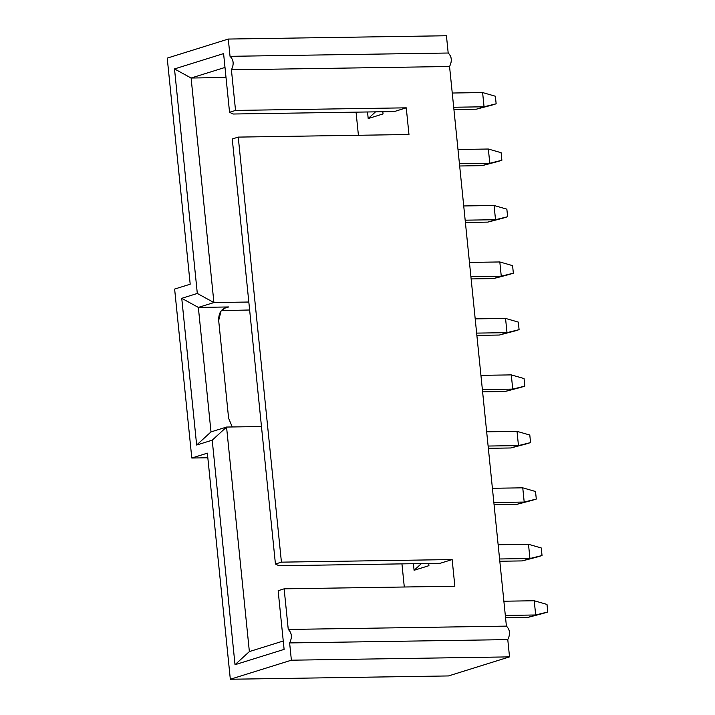 <?xml version="1.0" encoding="UTF-8"?>
<svg xmlns="http://www.w3.org/2000/svg" width="715" height="715" viewBox="0 0 715 715"><rect width="100%" height="100%" fill="white"/><g stroke="black" fill="none" stroke-linecap="round" stroke-linejoin="round"><path stroke-width="1.07" d="M509.527 656.879L448.475 675.943L509.527 656.879L291.38 660.195L230.328 679.25L448.475 675.943L230.328 679.25L207.359 453.158L230.328 679.25L291.38 660.195L509.527 656.879L507.775 639.612L509.527 656.879M446.437 35.75L448.189 53.017C451.782 56.53 452.238 61.025 449.556 66.504L506.408 626.125C510.001 629.647 510.456 634.142 507.775 639.612C510.492 634.125 510.036 629.629 506.408 626.125L449.556 66.504C452.282 61.016 451.817 56.521 448.189 53.017L446.437 35.75L228.291 39.057L446.437 35.75M190.199 284.204L167.23 58.121L228.291 39.057L230.042 56.324L448.189 53.017L230.042 56.324C233.671 59.828 234.127 64.323 231.41 69.811L449.556 66.504L231.41 69.811L235.539 110.423L406.263 107.831L408.971 134.509L238.247 137.101L281.424 562.151L452.148 559.559L454.856 586.237L284.132 588.829L288.261 629.441L506.408 626.125L288.261 629.441C291.89 632.945 292.346 637.44 289.629 642.928L507.775 639.612L289.629 642.928L291.38 660.195L289.629 642.928C292.31 637.449 291.854 632.954 288.261 629.441L284.132 588.829L278.144 590.697L284.105 649.39L235.02 664.709L212.212 440.181L196.652 445.034L181.753 298.316L197.313 293.454L174.505 68.926L223.589 53.598L229.551 112.291L235.539 110.423L231.41 69.811C234.091 64.341 233.635 59.845 230.042 56.324L228.291 39.057L167.23 58.121L190.199 284.204L174.63 289.066L191.799 458.02L207.359 453.158L191.799 458.02L207.824 457.779L191.799 458.02L174.63 289.066L190.199 284.204M249.633 309.997L221.328 310.623L249.633 309.997M408.971 134.509L406.263 107.831L394.287 111.567L406.263 107.831L235.539 110.423L229.551 112.291L233.054 114.016L394.287 111.567L233.054 114.016L229.551 112.291L223.589 53.598L174.505 68.926L197.313 293.454L181.753 298.316L196.652 445.034L212.212 440.181L235.02 664.709L284.105 649.39L278.144 590.697L284.132 588.829L454.856 586.237L452.148 559.559L440.172 563.295L452.148 559.559L281.424 562.151L238.247 137.101L408.971 134.509M356.061 112.148L358.412 135.278L356.061 112.148M401.946 563.876L404.297 587.006L401.946 563.876M414.083 570.293L413.413 563.706L414.083 570.293L421.421 563.581L414.083 570.293L428.929 565.663L414.083 570.293M428.705 563.474L428.929 565.663L428.705 563.474M368.198 118.565L367.528 111.978L368.198 118.565L375.536 111.853L368.198 118.565L383.043 113.935L368.198 118.565M382.82 111.746L383.043 113.935L382.82 111.746M232.259 138.969L238.247 137.101L232.259 138.969L275.436 564.019L281.424 562.151L275.436 564.019L278.939 565.744L440.172 563.295L278.939 565.744L275.436 564.019L232.259 138.969M283.256 641.006L249.365 651.58L235.02 664.709L249.365 651.58L226.557 427.052L212.212 440.181L226.557 427.052L210.997 431.905L196.652 445.034L210.997 431.905L198.35 307.414L181.753 298.316L198.35 307.414L213.91 302.561L197.313 293.454L213.91 302.561L191.102 78.024L174.505 68.926L191.102 78.024L224.993 67.442L191.102 78.024L213.91 302.561L248.82 302.025L213.91 302.561L198.35 307.414L228.702 306.958L223.581 308.549L228.702 306.958L198.35 307.414L210.997 431.905L226.557 427.052L261.467 426.524L226.557 427.052L249.365 651.58L283.256 641.006M226.02 77.497L191.102 78.024L226.02 77.497M218.674 320.463C218.522 312.357 221.865 307.852 228.702 306.958L226.02 307.379L221.051 310.98L218.674 320.463L228.612 418.284L218.674 320.463M232.268 426.962L228.612 418.284L232.268 426.962M505.067 391.507L482.607 391.847L505.067 391.507L512.735 389.121L482.375 389.577L512.735 389.121L511.288 374.892L480.936 375.348L511.288 374.892L512.735 389.121L505.067 391.507L520.752 387.396L505.067 391.507M510.805 447.974L488.345 448.314L510.805 447.974L518.464 445.588L488.113 446.044L518.464 445.588L517.025 431.36L486.665 431.815L517.025 431.36L518.464 445.588L510.805 447.974L526.49 443.863L510.805 447.974M516.543 504.441L494.083 504.781L516.543 504.441L524.202 502.055L493.85 502.511L524.202 502.055L522.754 487.827L492.403 488.282L522.754 487.827L524.202 502.055L516.543 504.441L532.228 500.33L516.543 504.441M522.281 560.909L499.812 561.248L522.281 560.909L529.94 558.513L499.579 558.978L529.94 558.513L528.492 544.294L498.141 544.75L528.492 544.294L529.94 558.513L522.281 560.909L537.966 556.797L522.281 560.909M528.01 617.376L505.55 617.715L528.01 617.376L535.678 614.98L505.317 615.445L535.678 614.98L534.23 600.752L503.878 601.217L534.23 600.752L535.678 614.98L528.01 617.376L543.695 613.264L528.01 617.376M476.396 109.181L453.927 109.52L476.396 109.181L484.055 106.785L453.694 107.25L484.055 106.785L482.607 92.557L452.255 93.022L482.607 92.557L484.055 106.785L476.396 109.181L492.072 105.069L476.396 109.181M482.125 165.648L459.665 165.987L482.125 165.648L489.793 163.252L459.432 163.717L489.793 163.252L488.345 149.024L457.993 149.489L488.345 149.024L489.793 163.252L482.125 165.648L497.81 161.536L482.125 165.648M487.862 222.115L465.402 222.454L487.862 222.115L495.522 219.72L465.17 220.175L495.522 219.72L494.083 205.491L463.722 205.956L494.083 205.491L495.522 219.72L487.862 222.115L503.548 218.004L487.862 222.115M493.6 278.573L471.14 278.921L493.6 278.573L501.26 276.187L470.908 276.642L501.26 276.187L499.812 261.958L469.46 262.414L499.812 261.958L501.26 276.187L493.6 278.573L509.286 274.462L493.6 278.573M499.338 335.04L476.869 335.38L499.338 335.04L506.998 332.654L476.637 333.11L506.998 332.654L505.55 318.425L475.198 318.881L505.55 318.425L506.998 332.654L499.338 335.04L515.023 330.929L499.338 335.04M524.828 386.127L512.735 389.121L524.828 386.127L524.059 378.566L511.288 374.892L524.059 378.566L524.828 386.127L520.752 387.396L524.828 386.127M530.557 442.594L518.464 445.588L530.557 442.594L529.797 435.033L517.025 431.36L529.797 435.033L530.557 442.594L526.49 443.863L530.557 442.594M536.295 499.061L524.202 502.055L536.295 499.061L535.526 491.5L522.754 487.827L535.526 491.5L536.295 499.061L532.228 500.33L536.295 499.061M542.033 555.528L529.94 558.513L542.033 555.528L541.264 547.967L528.492 544.294L541.264 547.967L542.033 555.528L537.966 556.797L542.033 555.528M547.77 611.995L535.678 614.98L547.77 611.995L547.002 604.434L534.23 600.752L547.002 604.434L547.77 611.995L543.695 613.264L547.77 611.995M496.147 103.8L484.055 106.785L496.147 103.8L495.379 96.239L482.607 92.557L495.379 96.239L496.147 103.8L492.072 105.069L496.147 103.8M501.885 160.258L489.793 163.252L501.885 160.258L501.117 152.706L488.345 149.024L501.117 152.706L501.885 160.258L497.81 161.536L501.885 160.258M507.614 216.725L495.522 219.72L507.614 216.725L506.855 209.173L494.083 205.491L506.855 209.173L507.614 216.725L503.548 218.004L507.614 216.725M513.352 273.193L501.26 276.187L513.352 273.193L512.583 265.64L499.812 261.958L512.583 265.64L513.352 273.193L509.286 274.462L513.352 273.193M519.09 329.66L506.998 332.654L519.09 329.66L518.321 322.099L505.55 318.425L518.321 322.099L519.09 329.66L515.023 330.929L519.09 329.66"/></g></svg>

